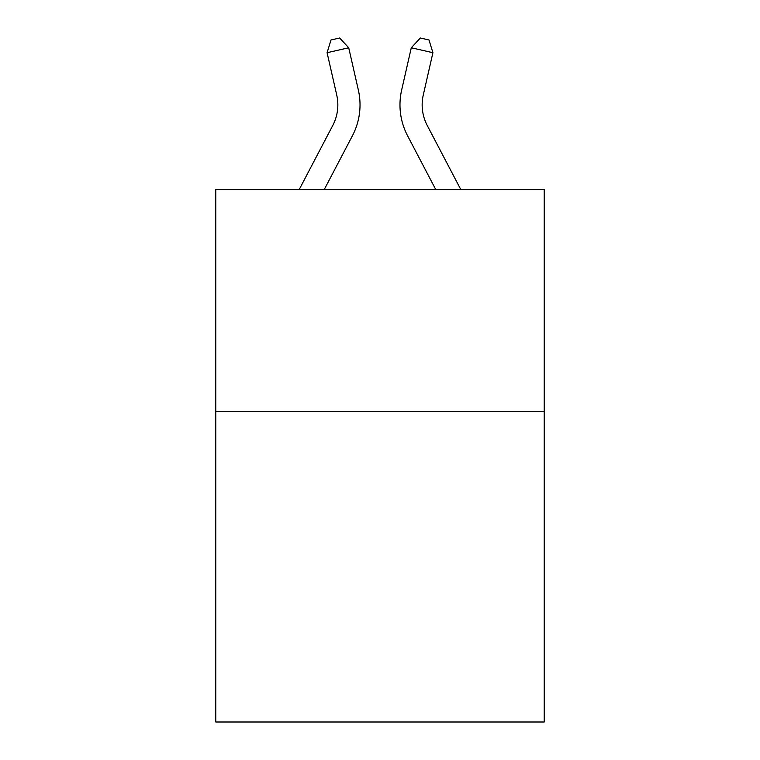 <?xml version="1.0" encoding="UTF-8"?>
<svg xmlns="http://www.w3.org/2000/svg" width="760" height="760" viewBox="0 0 760 760"><rect width="100%" height="100%" fill="white"/><g stroke="black" fill="none" stroke-linecap="round" stroke-linejoin="round"><path stroke-width="1.14" d="M544.226 411.302L544.226 722L215.773 722L215.773 189.382L544.226 189.382L544.226 411.302L215.773 411.302M358.359 90.079L348.716 47.775L358.359 90.079A66.576 66.576 0 0 1 352.422 135.764L324.339 189.382M460.712 189.382L427.234 125.466A44.384 44.384 0 0 1 423.272 95.01L432.915 52.706L411.284 47.775L401.641 90.079A66.576 66.576 0 0 0 407.578 135.764L435.66 189.382M299.288 189.382L332.766 125.466A44.384 44.384 0 0 0 336.727 95.01L327.085 52.706L331.008 39.976L339.663 38L348.716 47.775L327.085 52.706M332.766 125.466A44.384 44.384 0 0 0 336.727 95.01A44.384 44.384 0 0 1 332.766 125.466A44.384 44.384 0 0 0 336.727 95.01A44.384 44.384 0 0 1 332.766 125.466A44.384 44.384 0 0 0 336.727 95.01A44.384 44.384 0 0 1 332.766 125.466A44.384 44.384 0 0 0 336.727 95.01A44.384 44.384 0 0 1 332.766 125.466A44.384 44.384 0 0 0 336.727 95.01A44.384 44.384 0 0 1 332.766 125.466M432.915 52.706L428.991 39.976L420.337 38L411.284 47.775L401.641 90.079M427.234 125.466A44.384 44.384 0 0 1 423.272 95.01A44.384 44.384 0 0 0 427.234 125.466A44.384 44.384 0 0 1 423.272 95.01A44.384 44.384 0 0 0 427.234 125.466A44.384 44.384 0 0 1 423.272 95.01A44.384 44.384 0 0 0 427.234 125.466A44.384 44.384 0 0 1 423.272 95.01A44.384 44.384 0 0 0 427.234 125.466A44.384 44.384 0 0 1 423.272 95.01A44.384 44.384 0 0 0 427.234 125.466"/></g></svg>
